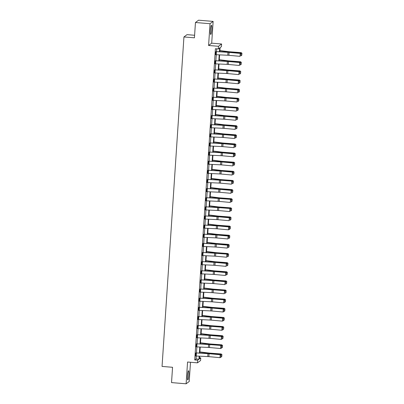 <?xml version="1.0" encoding="UTF-8"?>
<svg xmlns="http://www.w3.org/2000/svg" width="404" height="404" viewBox="0 0 404 404"><rect width="100%" height="100%" fill="white"/><g stroke="black" fill="none" stroke-linecap="round" stroke-linejoin="round"><path stroke-width="0.61" d="M187.501 375.816A4.606 0.616 -85.3 0 1 188.532 370.736A4.606 0.616 -85.3 0 1 188.809 374.841A4.606 0.616 -85.3 0 1 187.774 379.922A4.606 0.616 -85.3 0 1 187.501 375.816M210.444 30.361A4.606 0.616 -85.3 0 1 211.479 25.28A4.606 0.616 -85.3 0 1 211.752 29.386A4.606 0.616 -85.3 0 1 210.721 34.461A4.606 0.616 -85.3 0 1 210.444 30.361M199.5 357.767L200.758 357.868L200.581 360.53L197.48 362.843L187.562 362.024L186.118 383.8L171.533 382.598L172.548 367.292L162.049 366.428L183.936 36.951L194.435 37.814L195.45 22.508L198.556 20.2L213.135 21.402L210.035 23.71L208.585 45.485L218.503 46.298L221.609 43.991L221.432 46.652L220.099 47.642L219.827 51.778M195.45 22.508L210.035 23.71M186.118 383.8L189.218 381.492L190.496 362.267M208.585 45.485L211.691 43.172L213.135 21.402M211.691 43.172L221.609 43.991M194.602 35.264L187.037 34.643L183.936 36.951M196.586 343.789L208.56 344.516A2.954 0.343 -176.2 0 1 209.686 344.592L221.119 345.455L209.999 344.445A4.429 0.515 3.8 0 0 208.312 344.329L196.586 343.789M196.389 343.945L196.198 346.874L196.379 343.945M197.803 325.528L209.777 326.25A2.954 0.343 -176.2 0 1 210.898 326.331L222.331 327.195L211.216 326.18A4.429 0.515 3.8 0 0 209.53 326.068L197.803 325.528M197.601 325.685L197.41 328.614L197.591 325.685M199.015 307.267L210.989 307.989A2.954 0.343 -176.2 0 1 212.11 308.065L223.23 309.08L212.428 307.919A4.429 0.515 3.8 0 0 210.742 307.803L199.015 307.267M198.819 307.424L198.622 310.348L198.803 307.424M200.227 289.001L212.201 289.729A2.954 0.343 -176.2 0 1 213.327 289.804L224.76 290.668L213.64 289.658A4.429 0.515 3.8 0 0 211.954 289.542L200.227 289.001M199.823 292.087L200.02 289.158L199.834 292.087L212.009 292.653A2.954 0.343 -176.2 0 1 213.13 292.733L224.25 293.743L224.442 290.814L225.26 291.279L225.124 293.329L225.26 291.279M201.439 270.741L213.413 271.468A2.954 0.343 -176.2 0 1 214.539 271.544L225.659 272.554L214.852 271.397A4.429 0.515 3.8 0 0 213.166 271.281L201.439 270.741M201.035 273.826L201.232 270.897L201.051 273.826L213.221 274.392A2.954 0.343 -176.2 0 1 214.342 274.468L225.462 275.483L225.659 272.554L226.472 273.018L226.336 275.063L226.472 273.018M202.651 252.48L214.625 253.202A2.954 0.343 -176.2 0 1 215.751 253.283L227.184 254.146L216.064 253.131A4.429 0.515 3.8 0 0 214.378 253.02L202.651 252.48M202.247 255.56L202.444 252.636L202.263 255.565L214.433 256.131A2.954 0.343 -176.2 0 1 215.559 256.207L226.674 257.217L226.871 254.293L227.684 254.757L227.548 256.803L227.684 254.757M203.868 234.219L215.842 234.941A2.954 0.343 -176.2 0 1 216.963 235.017L228.083 236.032L217.281 234.87A4.429 0.515 3.8 0 0 215.595 234.754L203.868 234.219M203.464 237.299L203.656 234.376L203.475 237.299L215.645 237.87A2.954 0.343 -176.2 0 1 216.771 237.946L227.891 238.956L228.083 236.032L228.896 236.492L228.76 238.542L228.896 236.492M205.081 215.953L217.054 216.68A2.954 0.343 -176.2 0 1 218.175 216.756L229.295 217.766L218.493 216.61A4.429 0.515 3.8 0 0 216.807 216.493L205.081 215.953M204.677 219.039L204.868 216.11L204.687 219.039L216.857 219.604A2.954 0.343 -176.2 0 1 217.983 219.685L229.103 220.695L229.295 217.766L230.108 218.231L229.972 220.281L230.108 218.231M206.292 197.692L218.266 198.42A2.954 0.343 -176.2 0 1 219.392 198.495L230.825 199.359L219.705 198.349A4.429 0.515 3.8 0 0 218.019 198.233L206.292 197.692M205.888 200.778L206.08 197.849L205.899 200.778L218.069 201.344A2.954 0.343 -176.2 0 1 219.195 201.419L230.315 202.434L230.507 199.505L231.325 199.97L231.189 202.015L231.325 199.97M207.504 179.432L219.478 180.154A2.954 0.343 -176.2 0 1 220.604 180.234L232.037 181.098L220.917 180.083A4.429 0.515 3.8 0 0 219.231 179.972L207.504 179.432M207.101 182.512L207.297 179.588L207.111 182.517L219.286 183.083A2.954 0.343 -176.2 0 1 220.407 183.158L231.527 184.168L231.724 181.244L232.537 181.709L232.401 183.754L232.537 181.709M208.716 161.171L220.69 161.893A2.954 0.343 -176.2 0 1 221.816 161.969L232.936 162.984L222.129 161.822A4.429 0.515 3.8 0 0 220.443 161.706L208.716 161.171M208.328 164.251L208.509 161.327L208.328 164.251L220.498 164.822A2.954 0.343 -176.2 0 1 221.624 164.898L232.739 165.908L232.936 162.984L233.749 163.443L233.613 165.494L233.749 163.443M209.934 142.905L221.907 143.632A2.954 0.343 -176.2 0 1 223.028 143.708L234.148 144.718L223.341 143.561A4.429 0.515 3.8 0 0 221.655 143.445L209.934 142.905M209.54 145.99L209.721 143.061L209.54 145.99L221.71 146.556A2.954 0.343 -176.2 0 1 222.836 146.637L233.951 147.647L234.148 144.718L234.961 145.182L234.825 147.233L234.961 145.182M211.146 124.644L223.119 125.371A2.954 0.343 -176.2 0 1 224.24 125.447L235.36 126.457L224.558 125.301A4.429 0.515 3.8 0 0 222.872 125.184L211.146 124.644M210.752 127.73L210.933 124.801L210.752 127.73L222.922 128.295A2.954 0.343 -176.2 0 1 224.048 128.371L235.168 129.386L235.36 126.457L236.173 126.922L236.037 128.967L236.173 126.922M212.358 106.383L224.331 107.105A2.954 0.343 -176.2 0 1 225.457 107.186L236.89 108.05L225.77 107.035A4.429 0.515 3.8 0 0 224.084 106.924L212.358 106.383M211.964 109.469L212.145 106.54L211.964 109.469L224.134 110.034A2.954 0.343 -176.2 0 1 225.26 110.11L236.38 111.12L236.572 108.196L237.385 108.661L237.254 110.706L237.385 108.661M213.57 88.123L225.543 88.845A2.954 0.343 -176.2 0 1 226.669 88.92L237.789 89.935L226.982 88.774A4.429 0.515 3.8 0 0 225.296 88.658L213.57 88.123M213.176 91.203L213.363 88.279L213.176 91.203L225.351 91.774A2.954 0.343 -176.2 0 1 226.472 91.849L237.592 92.859L237.789 89.935L238.602 90.395L238.466 92.445L238.602 90.395M214.782 69.857L226.755 70.584A2.954 0.343 -176.2 0 1 227.881 70.66L239.001 71.67L228.194 70.513A4.429 0.515 3.8 0 0 226.508 70.397L214.782 69.857M214.393 72.942L214.575 70.013L214.393 72.942L226.563 73.508A2.954 0.343 -176.2 0 1 227.684 73.589L238.804 74.599L239.001 71.67L239.814 72.134L239.678 74.184L239.814 72.134M215.999 51.596L227.972 52.323A2.954 0.343 -176.2 0 1 229.093 52.399L240.213 53.409L229.406 52.252A4.429 0.515 3.8 0 0 227.72 52.136L215.999 51.596M215.605 54.681L215.787 51.752L215.605 54.681L227.775 55.247A2.954 0.343 -176.2 0 1 228.901 55.323L240.016 56.338L240.213 53.409L241.026 53.873L240.89 55.919L241.026 53.873M219.402 51.757L219.655 47.975L218.327 48.965L215.408 48.722L194.738 359.939L196.066 358.949L196.263 356.045M196.465 352.945L196.869 346.915M197.071 343.814L197.475 337.784M197.682 334.684L198.081 328.654M198.288 325.553L198.687 319.524M198.894 316.423L199.293 310.393M199.5 307.293L199.899 301.263M200.106 298.162L200.505 292.127M200.712 289.032L201.111 282.997M201.318 279.896L201.717 273.867M201.924 270.766L202.328 264.736M202.53 261.635L202.934 255.606M203.136 252.505L203.54 246.475M203.747 243.375L204.146 237.345M204.353 234.244L204.752 228.215M204.959 225.114L205.358 219.079M205.565 215.983L205.964 209.949M206.171 206.848L206.57 200.818M206.777 197.718L207.176 191.688M207.383 188.587L207.782 182.558M207.989 179.457L208.393 173.427M208.595 170.326L208.999 164.297M209.201 161.196L209.605 155.166M209.807 152.066L210.211 146.031M210.418 142.935L210.817 136.9M211.024 133.8L211.423 127.77M211.63 124.669L212.029 118.64M212.236 115.539L212.635 109.509M212.842 106.409L213.241 100.379M213.448 97.278L213.847 91.248M214.054 88.148L214.453 82.118M214.66 79.017L215.064 72.983M215.266 69.887L215.67 63.852M215.872 60.752L216.276 54.722M216.483 51.621L216.665 48.828M215.388 60.726L227.361 61.453A2.954 0.343 -176.2 0 1 228.487 61.529L239.607 62.539L228.8 61.383A4.429 0.515 3.8 0 0 227.114 61.267L215.388 60.726M214.999 63.812L215.181 60.883L214.999 63.812L227.169 64.377A2.954 0.343 -176.2 0 1 228.295 64.453L239.41 65.468L239.607 62.539L240.42 63.004L240.284 65.054L240.42 63.004M214.176 78.992L226.149 79.714A2.954 0.343 -176.2 0 1 227.275 79.79L238.395 80.8L227.588 79.644A4.429 0.515 3.8 0 0 225.902 79.527L214.176 78.992M213.979 79.149L213.772 82.073L213.969 79.144M212.964 97.253L224.937 97.975A2.954 0.343 -176.2 0 1 226.063 98.051L237.496 98.919L226.376 97.904A4.429 0.515 3.8 0 0 224.69 97.793L212.964 97.253M212.57 100.333L212.757 97.409L212.57 100.333L224.745 100.904A2.954 0.343 -176.2 0 1 225.866 100.98L236.986 101.99L237.178 99.066L237.996 99.525L237.86 101.576L237.996 99.525M211.752 115.514L223.725 116.241A2.954 0.343 -176.2 0 1 224.846 116.317L235.966 117.327L225.164 116.17A4.429 0.515 3.8 0 0 223.478 116.054L211.752 115.514M211.358 118.599L211.539 115.67L211.358 118.599L223.528 119.165A2.954 0.343 -176.2 0 1 224.654 119.241L235.774 120.256L235.966 117.327L236.779 117.791L236.643 119.837L236.779 117.791M210.54 133.774L222.513 134.502A2.954 0.343 -176.2 0 1 223.634 134.577L234.754 135.587L223.952 134.431A4.429 0.515 3.8 0 0 222.266 134.315L210.54 133.774M210.146 136.86L210.327 133.931L210.146 136.86L222.316 137.426A2.954 0.343 -176.2 0 1 223.442 137.501L234.562 138.516L234.754 135.587L235.567 136.052L235.431 138.102L235.567 136.052M209.322 152.04L221.296 152.762A2.954 0.343 -176.2 0 1 222.422 152.838L233.542 153.848L222.735 152.692A4.429 0.515 3.8 0 0 221.049 152.576L209.322 152.04M209.126 152.197L208.918 155.121L209.115 152.192M208.111 170.301L220.084 171.023A2.954 0.343 -176.2 0 1 221.21 171.099L232.33 172.114L221.523 170.953A4.429 0.515 3.8 0 0 219.837 170.841L208.111 170.301M207.722 173.382L207.903 170.458L207.722 173.382L219.892 173.952A2.954 0.343 -176.2 0 1 221.013 174.028L232.133 175.038L232.33 172.114L233.143 172.574L233.007 174.624L233.143 172.574M206.898 188.562L218.872 189.289A2.954 0.343 -176.2 0 1 219.998 189.365L231.118 190.375L220.311 189.218A4.429 0.515 3.8 0 0 218.625 189.102L206.898 188.562M206.494 191.642L206.691 188.719L206.505 191.648L218.68 192.213A2.954 0.343 -176.2 0 1 219.801 192.289L230.921 193.304L231.118 190.375L231.931 190.839L231.795 192.885L231.931 190.839M205.686 206.823L217.66 207.55A2.954 0.343 -176.2 0 1 218.786 207.626L230.219 208.489L219.099 207.479A4.429 0.515 3.8 0 0 217.413 207.363L205.686 206.823M205.282 209.908L205.474 206.979L205.293 209.908L217.463 210.474A2.954 0.343 -176.2 0 1 218.589 210.55L229.709 211.565L229.901 208.636L230.714 209.1L230.578 211.151L230.714 209.1M204.474 225.089L216.448 225.811A2.954 0.343 -176.2 0 1 217.569 225.887L228.689 226.897L217.887 225.74A4.429 0.515 3.8 0 0 216.201 225.624L204.474 225.089M204.273 225.245L204.081 228.169L204.262 225.24M203.262 243.349L215.236 244.072A2.954 0.343 -176.2 0 1 216.357 244.147L227.477 245.162L216.67 244.001A4.429 0.515 3.8 0 0 214.984 243.89L203.262 243.349M202.853 246.43L203.05 243.506L202.869 246.43L215.039 247.001A2.954 0.343 -176.2 0 1 216.165 247.076L227.28 248.086L227.477 245.162L228.29 245.622L228.154 247.672L228.29 245.622M202.045 261.61L214.019 262.337A2.954 0.343 -176.2 0 1 215.145 262.413L226.265 263.423L215.458 262.267A4.429 0.515 3.8 0 0 213.772 262.151L202.045 261.61M201.641 264.691L201.838 261.767L201.657 264.696L213.827 265.261A2.954 0.343 -176.2 0 1 214.948 265.337L226.068 266.352L226.265 263.423L227.078 263.888L226.942 265.933L227.078 263.888M200.833 279.871L212.807 280.598A2.954 0.343 -176.2 0 1 213.933 280.674L225.053 281.684L214.246 280.527A4.429 0.515 3.8 0 0 212.56 280.411L200.833 279.871M200.429 282.957L200.626 280.028L200.44 282.957L212.615 283.522A2.954 0.343 -176.2 0 1 213.736 283.598L224.856 284.613L225.053 281.684L225.866 282.149L225.73 284.199L225.866 282.149M199.621 298.137L211.595 298.859A2.954 0.343 -176.2 0 1 212.721 298.935L224.154 299.798L213.034 298.788A4.429 0.515 3.8 0 0 211.348 298.672L199.621 298.137M199.424 298.293L199.228 301.217L199.409 298.288M198.409 316.398L210.383 317.12A2.954 0.343 -176.2 0 1 211.504 317.196L222.624 318.211L211.822 317.049A4.429 0.515 3.8 0 0 210.136 316.938L198.409 316.398M198.213 316.554L198.016 319.478L198.197 316.554M197.197 334.658L209.171 335.386A2.954 0.343 -176.2 0 1 210.292 335.461L221.412 336.471L210.605 335.315A4.429 0.515 3.8 0 0 208.918 335.199L197.197 334.658M196.995 334.815L196.804 337.744L196.985 334.815M195.98 352.919L207.954 353.646A2.954 0.343 -176.2 0 1 209.08 353.722L220.2 354.732L209.393 353.576A4.429 0.515 3.8 0 0 207.707 353.46L195.98 352.919M195.783 353.076L195.592 356.005L195.773 353.076M218.327 48.965L218.503 46.298M197.48 362.843L197.657 360.181L198.985 359.191L199.187 356.182M194.738 359.939L197.657 360.181M199.389 353.081L199.793 347.051M199.995 343.95L200.399 337.916M200.606 334.82L201.005 328.785M201.212 325.685L201.611 319.655M201.818 316.554L202.217 310.524M202.424 307.424L202.823 301.394M203.03 298.293L203.429 292.264M203.636 289.163L204.035 283.133M204.242 280.033L204.641 274.003M204.848 270.902L205.252 264.867M205.454 261.772L205.858 255.737M206.06 252.636L206.464 246.607M206.666 243.506L207.07 237.476M207.277 234.376L207.676 228.346M207.883 225.245L208.282 219.215M208.489 216.115L208.888 210.085M209.095 206.984L209.494 200.955M209.701 197.854L210.1 191.819M210.307 188.724L210.706 182.689M210.913 179.588L211.312 173.558M211.519 170.458L211.923 164.428M212.125 161.327L212.529 155.298M212.731 152.197L213.135 146.167M213.342 143.067L213.741 137.037M213.948 133.936L214.347 127.906M214.554 124.806L214.953 118.776M215.16 115.675L215.559 109.641M215.766 106.54L216.165 100.51M216.372 97.409L216.771 91.38M216.978 88.279L217.377 82.249M217.584 79.149L217.988 73.119M218.19 70.018L218.594 63.989M218.796 60.888L219.2 54.858M199.606 356.202L199.43 358.858L200.758 357.868M219.619 54.873L219.221 60.908M219.013 64.009L218.614 70.038M218.407 73.139L218.008 79.169M217.801 82.27L217.403 88.299M217.195 91.4L216.791 97.43M216.589 100.53L216.185 106.56M215.983 109.661L215.579 115.69M215.372 118.791L214.973 124.826M214.766 127.922L214.367 133.956M214.16 137.057L213.761 143.087M213.554 146.187L213.155 152.217M212.948 155.318L212.549 161.347M212.342 164.448L211.943 170.478M211.736 173.579L211.337 179.608M211.13 182.709L210.731 188.739M210.524 191.839L210.12 197.874M209.918 200.97L209.514 207.005M209.312 210.105L208.908 216.135M208.701 219.236L208.302 225.265M208.095 228.366L207.696 234.396M207.489 237.496L207.09 243.526M206.883 246.627L206.484 252.657M206.277 255.757L205.878 261.787M205.671 264.888L205.272 270.922M205.065 274.018L204.666 280.053M204.459 283.154L204.055 289.183M203.853 292.284L203.449 298.314M203.247 301.414L202.843 307.444M202.636 310.545L202.237 316.574M202.03 319.675L201.631 325.705M201.424 328.805L201.025 334.835M200.818 337.936L200.419 343.971M200.212 347.066L199.813 353.101M196.066 358.949L198.985 359.191M241.153 53.813L240.526 53.262M241.082 53.747L241.143 52.803L229.79 51.97A4.429 0.515 -176.2 0 1 228.159 51.808L219.892 50.798M241.91 53.252L241.143 52.803L241.951 53.187L241.774 55.297L241.951 53.187M219.902 50.606L228.805 51.697A2.954 0.343 3.8 0 0 229.891 51.803L241.249 52.641M241.774 55.297L241.026 55.691M240.547 62.943L239.92 62.393M239.941 72.074L239.314 71.523M240.471 62.883L240.537 61.938L229.184 61.1A4.429 0.515 -176.2 0 1 227.553 60.938L219.286 59.928M241.304 62.383L240.537 61.938L241.345 62.317L241.168 64.433L241.345 62.317M219.296 59.736L228.199 60.827A2.954 0.343 3.8 0 0 229.285 60.933L240.638 61.772M241.168 64.433L240.42 64.822M239.865 72.013L239.931 71.069L228.578 70.23A4.429 0.515 -176.2 0 1 226.947 70.074L218.68 69.059M240.693 71.513L239.931 71.069L240.739 71.447L240.562 73.563L240.739 71.447M218.69 68.872L227.593 69.958A2.954 0.343 3.8 0 0 228.679 70.064L240.032 70.902M240.562 73.563L239.814 73.952M239.198 83.254L238.198 83.729L238.395 80.8L239.208 81.265L239.072 83.315L239.208 81.265M213.787 82.073L225.957 82.643A2.954 0.343 -176.2 0 1 227.078 82.719L238.198 83.729L239.072 83.315M239.335 81.209L238.708 80.654M239.259 81.143L239.325 80.199L227.972 79.361A4.429 0.515 -176.2 0 1 226.341 79.204L218.074 78.189M240.087 80.643L239.325 80.199L240.133 80.578L239.996 82.628L240.133 80.578M218.084 78.002L226.987 79.093A2.954 0.343 3.8 0 0 228.073 79.194L239.426 80.032M239.951 82.694L239.208 83.083M238.729 90.339L238.102 89.784M238.653 90.274L238.719 89.329L227.361 88.491A4.429 0.515 -176.2 0 1 225.735 88.335L217.463 87.32M239.481 89.774L238.719 89.329L239.527 89.708L239.39 91.758L239.527 89.708M217.478 87.133L226.381 88.224A2.954 0.343 3.8 0 0 227.467 88.33L238.82 89.163M239.345 91.824L238.602 92.213M238.118 99.47L237.496 98.919M238.047 99.404L238.108 98.46L226.755 97.622A4.429 0.515 -176.2 0 1 225.129 97.465L216.857 96.45M238.875 98.904L238.108 98.46L238.916 98.839L238.739 100.955L238.916 98.839M216.872 96.263L225.775 97.354A2.954 0.343 3.8 0 0 226.861 97.46L238.214 98.298M238.739 100.955L237.996 101.343M237.512 108.6L236.89 108.05M237.441 108.535L237.502 107.59L226.149 106.752A4.429 0.515 -176.2 0 1 224.523 106.595L216.251 105.585M238.269 108.04L237.502 107.59L238.309 107.969L238.173 110.019L238.309 107.969M216.266 105.393L225.169 106.484A2.954 0.343 3.8 0 0 226.255 106.59L237.608 107.429M238.133 110.085L237.39 110.474M236.906 117.731L236.284 117.18M236.835 117.665L236.896 116.721L225.543 115.882A4.429 0.515 -176.2 0 1 223.917 115.726L215.645 114.716M237.663 117.17L236.896 116.721L237.703 117.104L237.567 119.15L237.703 117.104M215.66 114.524L224.563 115.615A2.954 0.343 3.8 0 0 225.649 115.721L237.002 116.559M237.527 119.215L236.784 119.609M236.3 126.861L235.673 126.311M236.229 126.795L236.29 125.851L224.937 125.018A4.429 0.515 -176.2 0 1 223.306 124.856L215.039 123.846M237.057 126.3L236.29 125.851L237.097 126.235L236.961 128.28L237.097 126.235M215.054 123.654L223.957 124.745A2.954 0.343 3.8 0 0 225.043 124.851L236.396 125.689M236.921 128.346L236.178 128.74M235.694 135.991L235.067 135.441M235.623 135.931L235.684 134.987L224.331 134.148A4.429 0.515 -176.2 0 1 222.7 133.987L214.433 132.977M236.451 135.431L235.684 134.987L236.492 135.365L236.315 137.481L236.492 135.365M214.443 132.785L223.351 133.876A2.954 0.343 3.8 0 0 224.437 133.982L235.79 134.82M236.315 137.481L235.567 137.87M235.088 145.122L234.461 144.571M235.017 145.061L235.078 144.117L223.725 143.279A4.429 0.515 -176.2 0 1 222.094 143.122L213.827 142.107M235.845 144.561L235.078 144.117L235.886 144.496L235.709 146.612L235.886 144.496M213.837 141.92L222.74 143.006A2.954 0.343 3.8 0 0 223.826 143.112L235.184 143.95M235.709 146.612L234.961 147M234.345 156.303L233.345 156.777L233.542 153.848L234.355 154.313L234.219 156.363L234.355 154.313M208.934 155.121L221.104 155.692A2.954 0.343 -176.2 0 1 222.23 155.767L233.345 156.777L234.219 156.363M234.482 154.257L233.855 153.702M234.406 154.192L234.472 153.247L223.119 152.409A4.429 0.515 -176.2 0 1 221.488 152.252L213.221 151.237M235.239 153.692L234.472 153.247L235.279 153.626L235.103 155.742L235.279 153.626M213.231 151.051L222.134 152.141A2.954 0.343 3.8 0 0 223.22 152.242L234.572 153.081M235.103 155.742L234.355 156.131M233.876 163.388L233.249 162.832M233.8 163.322L233.866 162.378L222.513 161.539A4.429 0.515 -176.2 0 1 220.882 161.383L212.615 160.368M234.633 162.822L233.866 162.378L234.673 162.756L234.497 164.872L234.673 162.756M212.625 160.181L221.528 161.272A2.954 0.343 3.8 0 0 222.614 161.378L233.966 162.211M234.497 164.872L233.749 165.261M233.27 172.518L232.643 171.968M233.194 172.452L233.26 171.508L221.907 170.67A4.429 0.515 -176.2 0 1 220.276 170.513L212.009 169.498M234.022 171.953L233.26 171.508L234.067 171.887L233.931 173.937L234.067 171.887M212.019 169.311L220.922 170.402A2.954 0.343 3.8 0 0 222.008 170.508L233.361 171.347M233.886 174.003L233.143 174.392M232.664 181.648L232.037 181.098M232.588 181.583L232.654 180.638L221.301 179.8A4.429 0.515 -176.2 0 1 219.67 179.644L211.398 178.634M233.416 181.088L232.654 180.638L233.462 181.017L233.325 183.068L233.462 181.017M211.413 178.442L220.316 179.533A2.954 0.343 3.8 0 0 221.402 179.639L232.754 180.477M233.28 183.133L232.537 183.522M232.058 190.779L231.431 190.228M231.982 190.713L232.042 189.769L220.69 188.931A4.429 0.515 -176.2 0 1 219.064 188.774L210.792 187.764M232.81 190.218L232.042 189.769L232.85 190.153L232.719 192.198L232.85 190.153M210.807 187.572L219.71 188.663A2.954 0.343 3.8 0 0 220.796 188.769L232.148 189.607M232.674 192.264L231.931 192.657M231.447 199.909L230.825 199.359M231.376 199.844L231.436 198.899L220.084 198.066A4.429 0.515 -176.2 0 1 218.458 197.904L210.186 196.894M232.204 199.349L231.436 198.899L232.244 199.283L232.068 201.394L232.244 199.283M210.201 196.703L219.104 197.793A2.954 0.343 3.8 0 0 220.19 197.899L231.542 198.738M232.068 201.394L231.325 201.788M230.841 209.04L230.219 208.489M230.77 208.979L230.83 208.035L219.478 207.196A4.429 0.515 -176.2 0 1 217.852 207.035L209.58 206.025M231.598 208.479L230.83 208.035L231.638 208.413L231.502 210.464L231.638 208.413M209.595 205.833L218.498 206.924A2.954 0.343 3.8 0 0 219.584 207.03L230.936 207.868M231.462 210.529L230.719 210.918M230.235 218.17L229.608 217.62M230.164 218.109L230.224 217.165L218.872 216.327A4.429 0.515 -176.2 0 1 217.246 216.17L208.974 215.155M230.992 217.61L230.224 217.165L231.032 217.544L230.896 219.594L231.032 217.544M208.989 214.968L217.892 216.054A2.954 0.343 3.8 0 0 218.978 216.16L230.331 216.999M230.856 219.66L230.113 220.049M229.492 229.351L228.497 229.826L228.689 226.897L229.502 227.361L229.366 229.411L229.502 227.361M204.081 228.169L216.251 228.74A2.954 0.343 -176.2 0 1 217.377 228.816L228.497 229.826L229.366 229.411M229.629 227.306L229.002 226.75M229.558 227.24L229.618 226.296L218.266 225.457A4.429 0.515 -176.2 0 1 216.635 225.301L208.368 224.286M230.386 226.74L229.618 226.296L230.426 226.674L230.25 228.79L230.426 226.674M208.378 224.099L217.286 225.19A2.954 0.343 3.8 0 0 218.372 225.291L229.724 226.129M230.25 228.79L229.502 229.179M229.023 236.436L228.396 235.88M228.952 236.37L229.012 235.426L217.66 234.588A4.429 0.515 -176.2 0 1 216.029 234.431L207.762 233.416M229.78 235.87L229.012 235.426L229.82 235.805L229.644 237.921L229.82 235.805M207.772 233.229L216.675 234.32A2.954 0.343 3.8 0 0 217.766 234.426L229.118 235.259M229.644 237.921L228.896 238.309M228.417 245.566L227.79 245.016M228.341 245.501L228.406 244.556L217.054 243.718A4.429 0.515 -176.2 0 1 215.423 243.561L207.156 242.546M229.174 245.001L228.406 244.556L229.214 244.935L229.038 247.051L229.214 244.935M207.166 242.36L216.069 243.45A2.954 0.343 3.8 0 0 217.155 243.556L228.512 244.395M229.038 247.051L228.29 247.44M227.811 254.697L227.184 254.146M227.735 254.631L227.8 253.687L216.448 252.848A4.429 0.515 -176.2 0 1 214.817 252.692L206.55 251.682M228.568 254.136L227.8 253.687L228.608 254.066L228.472 256.116L228.608 254.066M206.56 251.49L215.463 252.581A2.954 0.343 3.8 0 0 216.549 252.687L227.901 253.525M228.432 256.181L227.684 256.57M227.205 263.827L226.578 263.277M227.129 263.761L227.194 262.817L215.842 261.979A4.429 0.515 -176.2 0 1 214.211 261.822L205.944 260.812M227.957 263.267L227.194 262.817L228.002 263.201L227.826 265.312L228.002 263.201M205.954 260.62L214.857 261.711A2.954 0.343 3.8 0 0 215.943 261.817L227.295 262.656M227.826 265.312L227.078 265.706M226.599 272.958L225.972 272.407M226.523 272.892L226.588 271.948L215.236 271.114A4.429 0.515 -176.2 0 1 213.605 270.953L205.338 269.943M227.351 272.397L226.588 271.948L227.396 272.331L227.215 274.442L227.396 272.331M205.348 269.751L214.251 270.842A2.954 0.343 3.8 0 0 215.337 270.948L226.689 271.786M227.215 274.442L226.472 274.836M225.993 282.088L225.366 281.538M225.917 282.027L225.982 281.083L214.625 280.245A4.429 0.515 -176.2 0 1 212.999 280.083L204.727 279.073M226.745 281.527L225.982 281.083L226.79 281.462L226.609 283.578L226.79 281.462M204.742 278.881L213.645 279.972A2.954 0.343 3.8 0 0 214.731 280.078L226.083 280.916M226.609 283.578L225.866 283.967M225.382 291.218L224.76 290.668M225.311 291.158L225.371 290.213L214.019 289.375A4.429 0.515 -176.2 0 1 212.393 289.219L204.121 288.204M226.139 290.658L225.371 290.213L226.179 290.592L226.043 292.642L226.179 290.592M204.136 288.017L213.039 289.102A2.954 0.343 3.8 0 0 214.125 289.208L225.477 290.047M226.003 292.708L225.26 293.097M224.639 302.399L223.644 302.874L223.836 299.945L224.649 300.409L224.518 302.46L224.649 300.409M199.228 301.217L211.398 301.788A2.954 0.343 -176.2 0 1 212.524 301.864L223.644 302.874L224.518 302.46M224.776 300.354L224.154 299.798M224.705 300.288L224.765 299.344L213.413 298.506A4.429 0.515 -176.2 0 1 211.787 298.349L203.515 297.334M225.533 299.788L224.765 299.344L225.573 299.723L225.437 301.773L225.573 299.723M203.53 297.147L212.433 298.238A2.954 0.343 3.8 0 0 213.519 298.339L224.871 299.177M225.397 301.839L224.654 302.227M224.033 311.529L223.038 312.004L223.23 309.08L224.043 309.54L223.907 311.59L224.043 309.54M198.622 310.348L210.792 310.918A2.954 0.343 -176.2 0 1 211.918 310.994L223.038 312.004L223.907 311.59M224.169 309.484L223.548 308.929M224.099 309.419L224.159 308.474L212.807 307.636A4.429 0.515 -176.2 0 1 211.181 307.479L202.909 306.464M224.927 308.919L224.159 308.474L224.967 308.853L224.791 310.969L224.967 308.853M202.924 306.277L211.827 307.368A2.954 0.343 3.8 0 0 212.913 307.474L224.265 308.308M224.791 310.969L224.048 311.358M223.427 320.66L222.432 321.135L222.624 318.211L223.437 318.67L223.301 320.72L223.437 318.67M198.016 319.478L210.186 320.049A2.954 0.343 -176.2 0 1 211.312 320.125L222.432 321.135L223.301 320.72M223.564 318.615L222.937 318.064M223.493 318.549L223.553 317.605L212.201 316.766A4.429 0.515 -176.2 0 1 210.57 316.61L202.303 315.595M224.321 318.049L223.553 317.605L224.361 317.983L224.185 320.099L224.361 317.983M202.318 315.408L211.221 316.499A2.954 0.343 3.8 0 0 212.307 316.605L223.659 317.443M224.185 320.099L223.442 320.488M222.821 329.795L221.826 330.265L222.018 327.341L222.831 327.806L222.695 329.851L222.831 327.806M197.41 328.614L209.58 329.179A2.954 0.343 -176.2 0 1 210.706 329.255L221.826 330.265L222.695 329.851M222.958 327.745L222.331 327.195M222.887 327.679L222.947 326.735L211.595 325.897A4.429 0.515 -176.2 0 1 209.964 325.74L201.697 324.73M223.715 327.184L222.947 326.735L223.755 327.114L223.619 329.164L223.755 327.114M201.707 324.538L210.615 325.629A2.954 0.343 3.8 0 0 211.701 325.735L223.053 326.573M223.579 329.23L222.831 329.619M222.215 338.926L221.215 339.4L221.412 336.471L222.225 336.936L222.089 338.981L222.225 336.936M196.804 337.744L208.974 338.31A2.954 0.343 -176.2 0 1 210.1 338.385L221.215 339.4L222.089 338.981M222.352 336.875L221.725 336.325M222.281 336.81L222.341 335.865L210.989 335.027A4.429 0.515 -176.2 0 1 209.358 334.871L201.091 333.861M223.109 336.315L222.341 335.865L223.149 336.249L223.013 338.294L223.149 336.249M201.101 333.669L210.004 334.759A2.954 0.343 3.8 0 0 211.09 334.865L222.447 335.704M222.973 338.36L222.225 338.754M221.609 348.056L220.609 348.531L220.806 345.602L221.619 346.066L221.483 348.112L221.619 346.066M196.198 346.874L208.368 347.44A2.954 0.343 -176.2 0 1 209.494 347.516L220.609 348.531L221.483 348.112M221.746 346.006L221.119 345.455M221.67 345.94L221.735 344.996L210.383 344.163A4.429 0.515 -176.2 0 1 208.752 344.001L200.485 342.991M222.503 345.445L221.735 344.996L222.543 345.38L222.407 347.425L222.543 345.38M200.495 342.799L209.398 343.89A2.954 0.343 3.8 0 0 210.484 343.996L221.836 344.834M222.367 347.49L221.619 347.884M221.003 357.186L220.003 357.661L220.2 354.732L221.013 355.197L220.877 357.247L221.013 355.197M195.592 356.005L207.762 356.57A2.954 0.343 -176.2 0 1 208.888 356.646L220.003 357.661L220.877 357.247M221.139 355.136L220.513 354.586M221.064 355.076L221.129 354.131L209.777 353.293A4.429 0.515 -176.2 0 1 208.146 353.131L199.879 352.121M221.897 354.576L221.129 354.131L221.937 354.51L221.761 356.626L221.937 354.51M199.889 351.929L208.792 353.02A2.954 0.343 3.8 0 0 209.878 353.126L221.23 353.965M221.761 356.626L221.013 357.015M227.972 52.323L227.775 55.247M229.093 52.399L228.901 55.323M216.438 51.793L216.246 54.722M229.77 52.283L229.79 51.97M228.139 52.156L228.159 51.808M227.361 61.453L227.169 64.377M228.487 61.529L228.295 64.453M215.832 60.928L215.64 63.852M226.755 70.584L226.563 73.508M227.881 70.66L227.684 73.589M215.226 70.059L215.029 72.983M229.164 61.413L229.184 61.1M227.533 61.287L227.553 60.938M228.553 70.543L228.578 70.23M226.922 70.417L226.947 70.074M226.149 79.714L225.957 82.643M227.275 79.79L227.078 82.719M214.62 79.189L214.423 82.113M227.947 79.679L227.972 79.361M226.316 79.553L226.341 79.204M225.543 88.845L225.351 91.774M226.669 88.92L226.472 91.849M214.014 88.319L213.817 91.243M227.341 88.809L227.361 88.491M225.71 88.683L225.735 88.335M224.937 97.975L224.745 100.904M226.063 98.051L225.866 100.98M213.408 97.45L213.211 100.379M226.735 97.94L226.755 97.622M225.104 97.813L225.129 97.465M224.331 107.105L224.134 110.034M225.457 107.186L225.26 110.11M212.802 106.58L212.605 109.509M226.129 107.07L226.149 106.752M224.498 106.944L224.523 106.595M223.725 116.241L223.528 119.165M224.846 116.317L224.654 119.241M212.191 115.711L211.999 118.64M225.523 116.201L225.543 115.882M223.892 116.074L223.917 115.726M223.119 125.371L222.922 128.295M224.24 125.447L224.048 128.371M211.585 124.841L211.393 127.77M224.917 125.331L224.937 125.018M223.286 125.205L223.306 124.856M222.513 134.502L222.316 137.426M223.634 134.577L223.442 137.501M210.979 133.977L210.787 136.9M224.311 134.461L224.331 134.148M222.68 134.335L222.7 133.987M221.907 143.632L221.71 146.556M223.028 143.708L222.836 146.637M210.373 143.107L210.181 146.031M223.705 143.592L223.725 143.279M222.074 143.465L222.094 143.122M221.296 152.762L221.104 155.692M222.422 152.838L222.23 155.767M209.767 152.237L209.575 155.161M223.099 152.727L223.119 152.409M221.468 152.601L221.488 152.252M220.69 161.893L220.498 164.822M221.816 161.969L221.624 164.898M209.161 161.368L208.969 164.292M222.493 161.858L222.513 161.539M220.862 161.731L220.882 161.383M220.084 171.023L219.892 173.952M221.21 171.099L221.013 174.028M208.555 170.498L208.358 173.427M221.882 170.988L221.907 170.67M220.251 170.862L220.276 170.513M219.478 180.154L219.286 183.083M220.604 180.234L220.407 183.158M207.949 179.629L207.752 182.558M221.276 180.118L221.301 179.8M219.645 179.992L219.67 179.644M218.872 189.289L218.68 192.213M219.998 189.365L219.801 192.289M207.343 188.759L207.146 191.688M220.67 189.249L220.69 188.931M219.039 189.123L219.064 188.774M218.266 198.42L218.069 201.344M219.392 198.495L219.195 201.419M206.737 197.889L206.54 200.818M220.064 198.379L220.084 198.066M218.433 198.253L218.458 197.904M217.66 207.55L217.463 210.474M218.786 207.626L218.589 210.55M206.131 207.025L205.934 209.949M219.458 207.51L219.478 207.196M217.827 207.383L217.852 207.035M217.054 216.68L216.857 219.604M218.175 216.756L217.983 219.685M205.52 216.155L205.328 219.079M218.852 216.64L218.872 216.327M217.221 216.514L217.246 216.17M216.448 225.811L216.251 228.74M217.569 225.887L217.377 228.816M204.914 225.286L204.722 228.209M218.246 225.775L218.266 225.457M216.615 225.649L216.635 225.301M215.842 234.941L215.645 237.87M216.963 235.017L216.771 237.946M204.308 234.416L204.116 237.34M217.64 234.906L217.66 234.588M216.009 234.78L216.029 234.431M215.236 244.072L215.039 247.001M216.357 244.147L216.165 247.076M203.702 243.546L203.51 246.475M217.034 244.036L217.054 243.718M215.403 243.91L215.423 243.561M214.625 253.202L214.433 256.131M215.751 253.283L215.559 256.207M203.096 252.677L202.904 255.606M216.428 253.167L216.448 252.848M214.797 253.04L214.817 252.692M214.019 262.337L213.827 265.261M215.145 262.413L214.948 265.337M202.49 261.807L202.293 264.736M215.817 262.297L215.842 261.979M214.186 262.171L214.211 261.822M213.413 271.468L213.221 274.392M214.539 271.544L214.342 274.468M201.884 270.938L201.687 273.867M215.211 271.427L215.236 271.114M213.58 271.301L213.605 270.953M212.807 280.598L212.615 283.522M213.933 280.674L213.736 283.598M201.278 280.073L201.081 282.997M214.605 280.558L214.625 280.245M212.974 280.432L212.999 280.083M212.201 289.729L212.009 292.653M213.327 289.804L213.13 292.733M200.672 289.203L200.475 292.127M213.999 289.688L214.019 289.375M212.368 289.562L212.393 289.219M211.595 298.859L211.398 301.788M212.721 298.935L212.524 301.864M200.066 298.334L199.869 301.258M213.393 298.824L213.413 298.506M211.762 298.697L211.787 298.349M210.989 307.989L210.792 310.918M212.11 308.065L211.918 310.994M199.455 307.464L199.263 310.388M212.787 307.954L212.807 307.636M211.156 307.828L211.181 307.479M210.383 317.12L210.186 320.049M211.504 317.196L211.312 320.125M198.849 316.595L198.657 319.524M212.181 317.084L212.201 316.766M210.55 316.958L210.57 316.61M209.777 326.25L209.58 329.179M210.898 326.331L210.706 329.255M198.243 325.725L198.051 328.654M211.575 326.215L211.595 325.897M209.944 326.089L209.964 325.74M209.171 335.386L208.974 338.31M210.292 335.461L210.1 338.385M197.637 334.855L197.445 337.784M210.969 335.345L210.989 335.027M209.338 335.219L209.358 334.871M208.56 344.516L208.368 347.44M209.686 344.592L209.494 347.516M197.031 343.986L196.839 346.915M210.363 344.476L210.383 344.163M208.732 344.349L208.752 344.001M207.954 353.646L207.762 356.57M209.08 353.722L208.888 356.646M196.425 353.121L196.233 356.045M209.757 353.606L209.777 353.293M208.126 353.48L208.146 353.131"/></g></svg>
